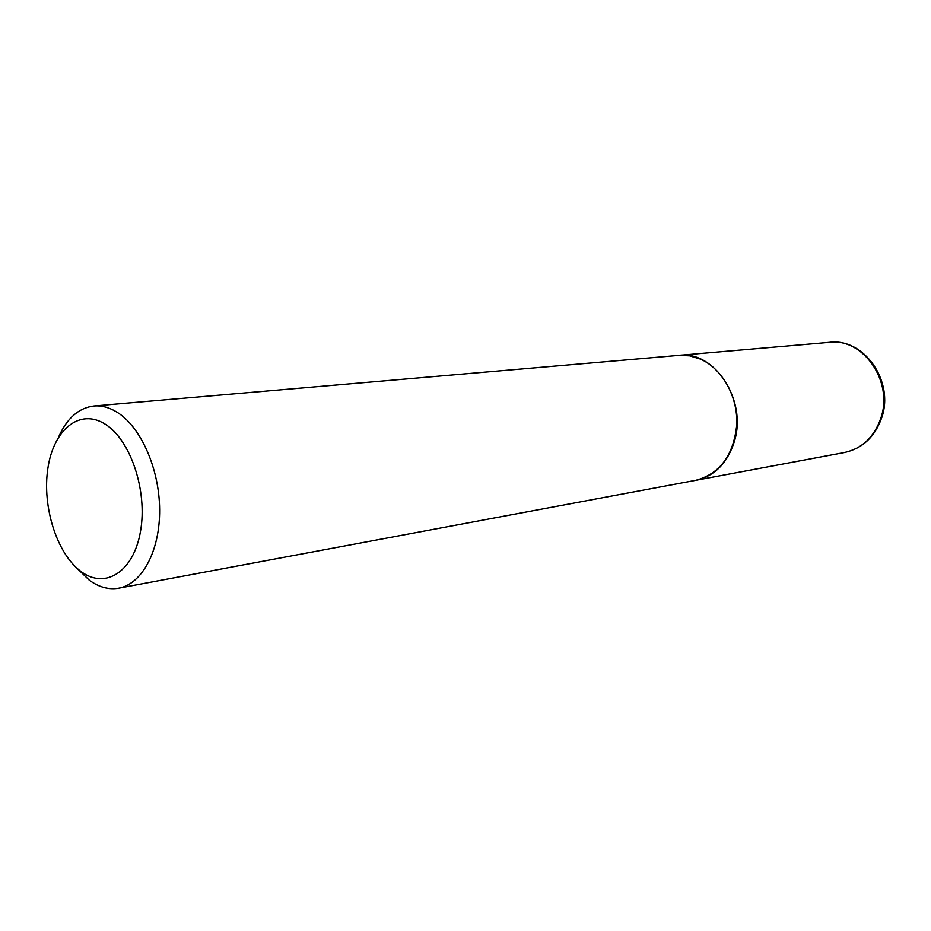 <?xml version="1.0" encoding="UTF-8"?>
<svg xmlns="http://www.w3.org/2000/svg" width="931" height="931" viewBox="0 0 931 931"><rect width="100%" height="100%" fill="white"/><g stroke="black" fill="none" stroke-linecap="round" stroke-linejoin="round"><path stroke-width="1.4" d="M695.969 480.28L696.085 480.256C714.647 476.078 727.402 463.184 734.338 441.562C747.512 400.365 714.543 350.324 679.048 355.351L678.932 355.363M76.458 567.747L89.376 580.269C99.035 587.252 108.822 589.882 118.737 588.183L695.853 480.303C720.024 473.786 733.675 455.224 736.782 424.594C737.957 396.501 722.095 368.432 700.228 359.017L689.592 355.828L678.815 355.374L93.891 405.997C78.739 407.871 66.985 418.205 58.63 437M118.737 588.183C142.012 584.074 159.981 550.931 159.632 509.723C159.41 468.561 140.662 426.561 116.817 412.061C109.136 407.382 101.491 405.357 93.891 405.997M81.195 571.646C105.273 589.695 133.68 571.843 140.523 531.217C147.738 490.835 130.445 439.502 104.994 424.047C79.624 407.987 53.474 429.75 47.877 468.351C41.942 506.732 57 554.154 81.195 571.646M829.556 342.329C863.921 337.778 894.505 381.326 881.762 417.588C875 436.814 862.606 448.451 844.58 452.501C862.118 448.591 874.232 437.07 880.912 417.949C893.609 381.559 863.118 337.732 829.556 342.329L679.048 355.351M844.58 452.501L696.085 480.256"/></g></svg>
